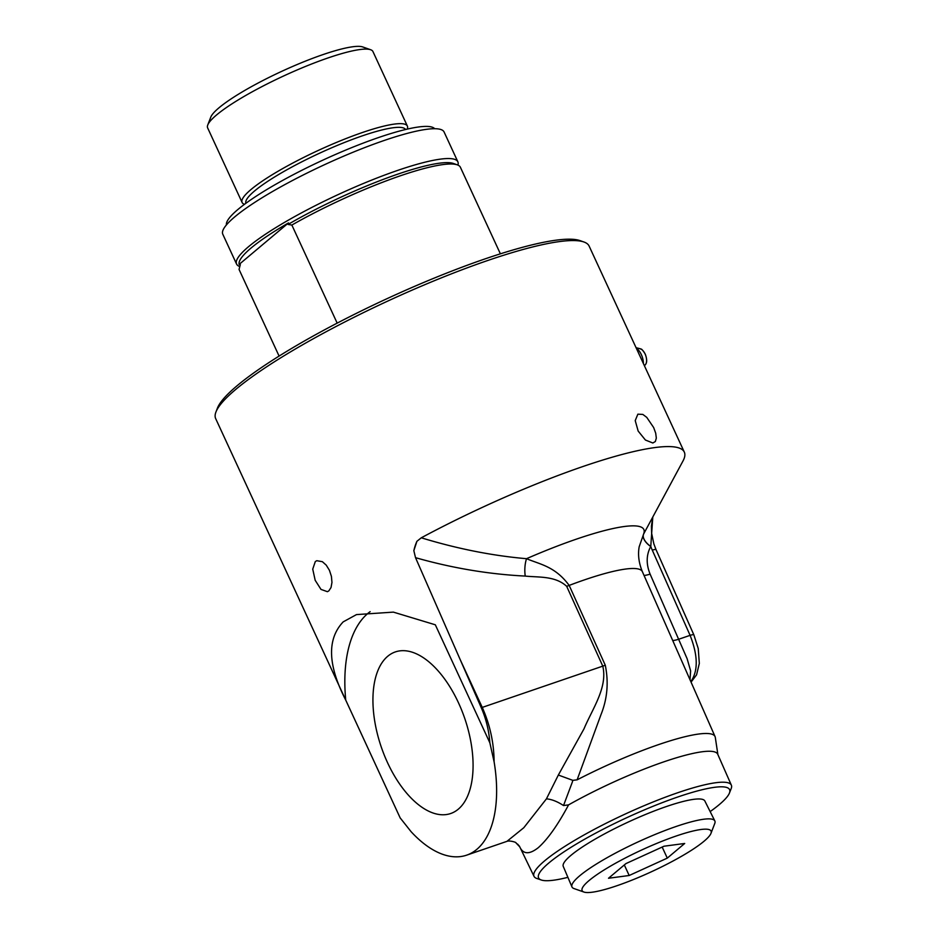 <?xml version="1.0" encoding="UTF-8"?>
<svg xmlns="http://www.w3.org/2000/svg" width="939" height="939" viewBox="0 0 939 939"><rect width="100%" height="100%" fill="white"/><g stroke="black" fill="none" stroke-linecap="round" stroke-linejoin="round"><path stroke-width="1.41" d="M400.272 818.127L345.74 700.118C327.723 665.152 326.866 639.072 343.193 621.876L356.48 614.599L393.382 612.122L435.32 624.799L489.853 742.808L494.114 761.858A114.276 59.028 71.1 0 1 466.648 855.159A114.276 59.028 71.1 0 1 411.082 831.672L400.167 817.892M328.861 590.854L327.418 591.687L320.997 589.41L315.175 580.29L312.734 569.116L315.316 561.545L316.807 560.7L322.382 561.698L326.244 565.149L329.425 570.29L331.42 576.37L331.96 582.426L331.033 587.521L328.861 590.854M400.225 818.022L215.677 418.618A205.688 34.52 -24.8 0 1 215.935 412.021A205.688 34.52 -24.8 0 1 235.771 389.403A205.688 34.52 -24.8 0 1 423.477 285.256A205.688 34.52 -24.8 0 1 583.917 241.992A205.688 34.52 -24.8 0 1 589.117 246.065L684.308 452.093A205.688 34.52 155.2 0 0 421.282 537.801L416.916 541.298L413.841 550.665L415.519 557.672L481.296 707.76C486.097 718.887 488.949 730.565 489.853 742.808M387.69 656.302A85.414 44.121 71.1 0 1 395.331 651.924A85.414 44.121 71.1 0 1 464.746 718.429A85.414 44.121 71.1 0 1 450.673 813.526A85.414 44.121 71.1 0 1 384.192 754.909A85.414 44.121 71.1 0 1 387.69 656.302M644.037 575.431A15.235 2.711 156.1 0 0 650.105 574.116C646.044 564.069 646.243 554.867 650.727 546.521L650.774 546.451A15.235 7.864 28.8 0 1 643.638 533.998L682.982 461.002A205.688 34.52 155.2 0 0 684.308 452.093M652.84 442.997L645.41 440.027L638.168 431.071L635.222 420.602L637.874 414.169L642.839 414.428L646.748 417.362L653.661 427.562L655.704 433.208L656.326 438.09L655.352 441.518L652.84 442.997M636.266 348.123A12.195 6.303 71.1 0 1 643.403 363.557M457.927 165.088A121.894 20.458 155.2 0 0 457.868 161.813L444.088 131.988A121.894 20.458 155.2 0 0 324.859 164.536A121.894 20.458 155.2 0 0 222.789 234.234L236.569 264.059A121.894 20.458 155.2 0 0 239.645 266.476L239.809 266.535M407.221 129.124A91.048 15.282 155.2 0 0 407.385 126.096L372.936 51.539A91.048 15.282 155.2 0 0 370.635 49.732L362.724 46.95A84.933 14.261 155.2 0 0 281.782 71.317A84.933 14.261 155.2 0 0 210.77 117.164L207.754 124.993A91.048 15.282 155.2 0 0 207.648 127.915L242.098 202.472A91.048 15.282 155.2 0 0 244.504 204.315M460.392 167.259L500.381 253.823L460.415 167.33A121.894 20.458 155.2 0 0 460.392 167.259A121.894 20.458 155.2 0 0 457.316 164.853A121.894 20.458 155.2 0 0 291.853 225.055L337.171 323.122M288.496 222.919L239.116 264.434A119.793 20.106 -24.8 0 1 288.496 222.919L288.073 224.444L291.853 225.055M239.058 269.446A121.894 20.458 155.2 0 0 239.093 269.516L279.094 356.081L239.058 269.446L240.325 264.598L239.116 264.434M457.316 164.853L453.361 163.456A118.842 19.942 155.2 0 0 288.073 224.444M370.635 49.732A91.048 15.282 155.2 0 0 283.883 75.859A91.048 15.282 155.2 0 0 207.754 124.993M407.385 126.096A91.048 15.282 155.2 0 0 318.333 150.404A91.048 15.282 155.2 0 0 242.098 202.472M457.868 161.813A121.894 20.458 155.2 0 0 338.639 194.361A121.894 20.458 155.2 0 0 236.569 264.059M710.976 833.351L714.755 823.503A78.688 13.205 155.2 0 0 714.825 820.909A78.688 13.205 155.2 0 0 604.575 859.138A78.688 13.205 155.2 0 0 571.968 886.921A78.688 13.205 155.2 0 0 573.975 888.552L583.941 892.05A71.012 11.914 155.2 0 0 651.607 871.674A71.012 11.914 155.2 0 0 710.976 833.351A71.012 11.914 155.2 0 0 680.165 834.689A71.012 11.914 155.2 0 0 611.547 865.5A71.012 11.914 155.2 0 0 583.941 892.05M571.968 886.921L563.259 866.415A77.984 13.087 -24.8 0 1 595.584 838.867A77.984 13.087 -24.8 0 1 704.849 800.99L714.825 820.909M625.926 863.598L664.014 846.215L684.695 843.468L667.289 858.117L629.189 875.5L608.507 878.247L625.926 863.598M629.189 875.5L624.306 864.948M667.289 858.117L662.171 847.06M583.917 241.992L579.973 240.607A202.636 34.015 155.2 0 0 386.868 298.743A202.636 34.015 155.2 0 0 217.437 408.113L215.935 412.021M345.74 700.118A133.315 68.876 71.1 0 1 370.142 611.653M494.114 761.858C493.961 742.984 490.017 724.826 482.259 707.407L460.568 660.422M567.895 877.331A105.203 17.653 -24.8 0 1 541.31 880.007A105.203 17.653 -24.8 0 1 548.869 862.953A105.203 17.653 -24.8 0 1 661.056 803.115A105.203 17.653 -24.8 0 1 729.427 793.079A105.203 17.653 -24.8 0 1 710.154 811.589M643.638 533.998L639.177 546.791C637.757 554.761 638.825 563.06 642.382 571.687A117.457 19.719 -24.8 0 0 569.175 585.408C555.113 566.417 540.477 564.527 526.521 558.693A19.05 8.463 -89.1 0 0 525.241 576.077C538.669 577.52 555.149 575.701 566.675 586.312L602.779 666.138C607.803 687.407 592.662 708.276 583.952 728.934L558.341 775.039L572.837 780.356L577.121 779.84L601.03 714.509C607.345 698.78 608.765 682.36 605.291 665.235L569.175 585.408A19.05 2.899 -24.3 0 1 566.675 586.312M650.727 546.521A15.235 7.864 28.8 0 1 643.602 534.068A136.484 22.912 155.2 0 0 526.521 558.693C492.388 555.747 457.316 548.787 421.282 537.801M416.916 541.298A19.05 6.843 -75.3 0 0 413.841 550.665M558.341 775.039L546.439 798.854C551.651 799.277 557.343 801.507 563.517 805.545L572.215 782.398A146.672 93.536 92.9 0 0 572.837 780.356M546.439 798.854L523.798 827.729L506.943 841.356M729.427 793.079L731.164 788.666A108.689 18.24 155.2 0 0 731.352 785.157A108.689 18.24 155.2 0 0 652.312 802.293A108.689 18.24 155.2 0 0 544.62 860.852A108.689 18.24 155.2 0 0 534.021 876.333L519.772 846.872L515.992 842.882C516.427 842.26 509.419 840.288 507.037 841.321L466.648 855.159M519.455 846.18C522.812 854.384 529.091 854.877 538.293 847.671C547.766 839.196 557.86 824.923 568.576 804.876L563.517 805.545M717.889 754.616L715.307 737.444A114.276 19.179 155.2 0 0 715.06 736.587A114.276 19.179 155.2 0 0 577.121 779.84M731.352 785.157L717.725 754.228A109.288 18.346 155.2 0 0 568.576 804.876M534.021 876.333A108.689 18.24 155.2 0 0 536.815 878.47L541.31 880.007M690.012 679.766L690.623 670.845L687.113 658.685L650.105 574.116M652.805 517.107L651.42 525.969L651.619 533.223L653.849 543.869L656.068 549.714A7.618 1.35 156.1 0 0 652.276 550.137A58.042 48.734 49.9 0 1 650.774 546.451L652.781 517.154M672.711 640.504A15.235 2.711 156.1 0 0 678.874 639.189L690.095 635.351C698.006 655.434 698.264 670.869 690.846 681.655M226.405 224.949A114.84 19.273 -24.8 0 1 322.828 160.158A114.84 19.273 -24.8 0 1 434.675 128.713M645.527 364.473C647.135 362.454 647.041 358.968 645.222 354.026C640.562 346.843 641.419 349.942 640.128 348.733A8.78 4.542 71.1 0 1 645.105 354.003A8.78 4.542 71.1 0 1 645.527 364.473L644.459 365.846M405.566 129.512A87.961 14.766 155.2 0 0 319.612 153.186A87.961 14.766 155.2 0 0 245.877 203.293M481.296 707.76A19.05 2.817 -24.8 0 1 482.259 707.407L602.779 666.138A19.05 2.899 155.7 0 0 605.291 665.235M415.519 557.672C452.246 568.107 488.82 574.245 525.241 576.077M652.276 550.137L690.095 635.351A7.618 1.35 -23.9 0 1 693.886 634.917L698.252 648.591L699.32 663.45L696.574 674.836L691.057 682.137M640.128 348.733L636.079 347.7M715.06 736.587L642.382 571.687M519.349 846.121L517.542 844.055M656.068 549.714L693.886 634.917"/></g></svg>
